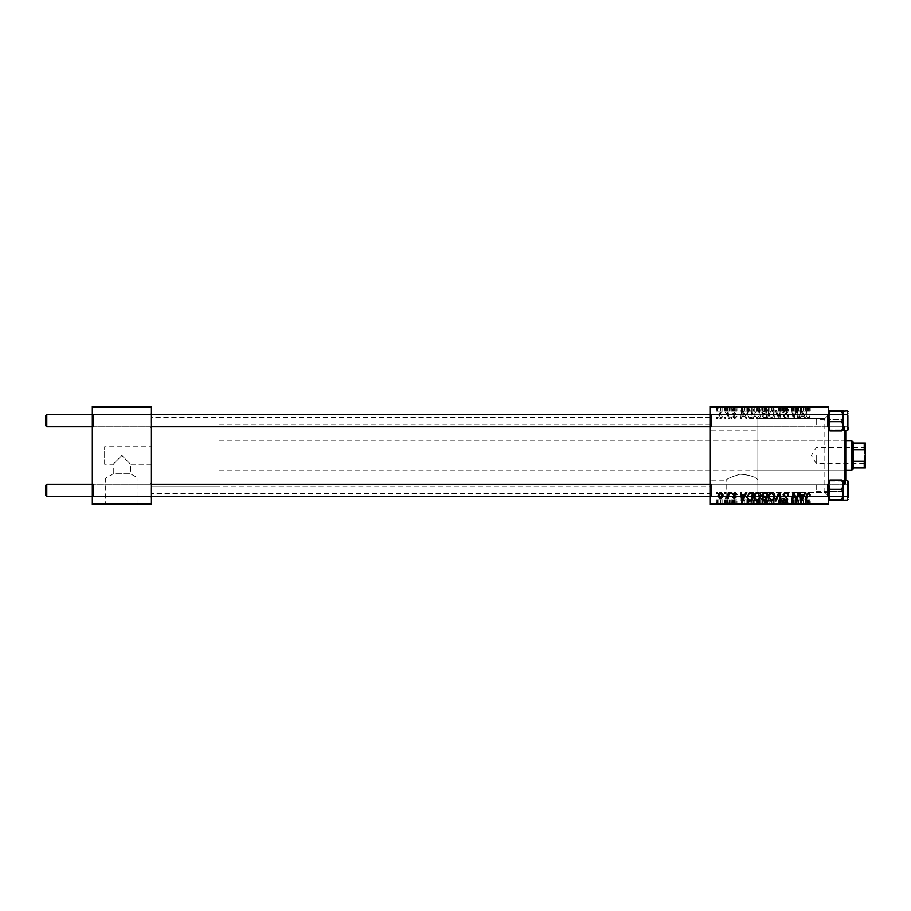<?xml version="1.0" encoding="UTF-8"?>
<svg xmlns="http://www.w3.org/2000/svg" width="911" height="911" viewBox="0 0 911 911"><rect width="100%" height="100%" fill="white"/><g stroke="black" fill="none" stroke-linecap="round" stroke-linejoin="round"><path stroke-width="0.68" stroke-dasharray="4.55 3.42" d="M151.42 446.88L151.42 464.12L151.42 446.88L104.64 446.88L104.64 464.12L113.26 464.12L121.88 455.5L113.26 464.12L113.26 473.766L130.489 473.766L138.073 478.07L105.676 478.07L105.676 504.25L138.073 504.25L105.676 504.25M151.42 464.12L130.489 464.12L121.88 455.5L130.489 464.12L130.489 473.766L113.26 473.766L105.676 478.07L138.073 478.07L138.073 504.25M146.5 504.25L97.261 504.25L146.5 504.74M726.135 504.25L758.544 504.25L726.135 504.25L726.135 480.12C726.864 478.822 731.465 476.852 739.948 474.198C748.888 474.79 754.855 476.612 757.85 479.676C754.877 476.624 748.91 474.802 739.971 474.187C731.465 476.852 726.853 478.833 726.135 480.12L710.329 480.12L710.329 430.88L757.85 430.88L757.85 492.134L757.85 418.57L824.819 418.57L828.52 414.869L828.52 496.131L828.52 414.869M758.544 504.25L758.544 492.43L757.85 492.134L824.819 492.43L828.52 496.131M766.96 504.25L717.72 504.25L766.96 504.74M150.19 484.185L151.42 482.955L151.42 497.725L151.42 482.955L151.42 497.725L151.42 482.955L150.19 484.185L93.56 484.185L92.33 482.955L92.33 497.725L92.33 482.955L92.33 497.725L92.33 482.955L93.56 484.185L93.56 496.495L92.33 497.725L93.56 496.495L93.56 484.185L93.56 496.495L93.56 484.185L150.19 484.185L150.19 496.495L151.42 497.725L150.19 496.495L150.19 484.185M150.19 414.505L151.42 413.275L151.42 428.045L151.42 413.275L151.42 428.045L151.42 413.275L150.19 414.505L93.56 414.505L92.33 413.275L92.33 428.045L92.33 413.275L92.33 428.045L92.33 413.275L93.56 414.505L93.56 426.815L92.33 428.045L93.56 426.815L93.56 414.505L93.56 426.815L93.56 414.505L150.19 414.505L150.19 426.815L151.42 428.045L150.19 426.815L150.19 414.505M711.559 426.815L710.329 428.045L710.329 413.275L710.329 428.045L710.329 413.275L710.329 428.045L711.559 426.815L827.29 426.815L828.52 428.045L828.52 413.275L828.52 428.045L828.52 413.275L828.52 428.045L828.52 413.275L828.52 428.045L828.52 413.275L828.52 428.045L827.29 426.815L827.29 414.505L828.52 413.275L827.29 414.505L827.29 426.815L827.29 414.505L827.29 426.815L711.559 426.815L711.559 414.505L710.329 413.275L711.559 414.505L711.559 426.815M711.559 496.495L710.329 497.725L710.329 482.955L710.329 497.725L710.329 482.955L710.329 497.725L711.559 496.495L827.29 496.495L828.52 497.725L828.52 482.955L828.52 497.725L828.52 482.955L828.52 497.725L828.52 482.955L828.52 497.725L828.52 482.955L828.52 497.725L827.29 496.495L827.29 484.185L828.52 482.955L827.29 484.185L827.29 496.495L827.29 484.185L827.29 496.495L711.559 496.495L711.559 484.185L710.329 482.955L711.559 484.185L711.559 496.495M711.559 414.505L827.29 414.505L711.559 414.505M711.559 484.185L827.29 484.185L711.559 484.185M824.819 492.43L824.819 418.57L824.819 492.43M710.329 493.66L710.329 417.34L710.329 493.66L151.42 493.66L151.42 417.34L151.42 493.66M710.329 417.34L151.42 417.34M150.19 426.815L93.56 426.815L150.19 426.815M150.19 496.495L93.56 496.495L150.19 496.495M710.329 486.28L710.329 424.72L710.329 486.28L151.42 486.28L151.42 424.72L151.42 486.28L151.42 424.72L151.42 486.28L217.9 486.28L217.9 424.72L217.9 486.28M710.329 424.72L217.9 424.72M828.52 418.57L828.52 492.43L828.52 418.57L757.85 418.57L757.85 492.134L757.85 430.88M710.329 430.88L710.329 480.12M730.929 418.57L731.818 418.57L731.635 417.34L730.713 417.34L730.929 418.57L731.818 418.57L731.635 417.34L730.713 417.34L730.929 418.57M724.883 418.57L725.782 418.57L725.589 417.34L724.678 417.34L724.883 418.57L725.782 418.57L725.589 417.34L724.678 417.34L724.883 418.57M757.622 418.684C759.615 418.32 760.594 417.079 760.583 414.949L759.398 411.134L756.847 409.836C754.798 410.212 753.807 411.487 753.864 413.674C753.852 416.407 755.105 418.081 757.622 418.684C759.615 418.32 760.594 417.079 760.583 414.949L759.398 411.134L756.847 409.836C754.798 410.212 753.807 411.487 753.864 413.674C753.852 416.407 755.105 418.081 757.622 418.684M745.858 418.57L746.826 418.57L742.818 409.95L741.725 409.95L740.541 418.57L741.452 418.57L741.736 416.213L744.799 416.213L745.858 418.57L746.826 418.57L742.818 409.95L741.725 409.95L740.541 418.57L741.452 418.57L741.736 416.213L744.799 416.213L745.858 418.57M764.295 418.57L767.745 418.57L766.288 409.95L762.894 410.098L761.698 412.045L762.894 414.152L761.812 415.883L764.295 418.57L767.745 418.57L766.288 409.95L762.894 410.098L761.698 412.045L762.894 414.152L761.812 415.883L764.295 418.57M778.791 418.57L779.93 418.57L781.251 409.95L780.351 409.95L779.224 417.34L775.99 409.95L775.022 409.95L778.791 418.57L779.93 418.57L781.251 409.95L780.351 409.95L779.224 417.34L775.99 409.95L775.022 409.95L778.791 418.57M810.278 416.782L809.298 415.883L808.456 417.671L807.283 416.054L806.246 409.95L805.335 409.95L806.406 416.27L808.512 418.684L810.278 416.782L809.298 415.883L808.456 417.671L807.283 416.054L806.246 409.95L805.335 409.95L806.406 416.27L808.512 418.684L810.278 416.782M797.729 418.57L798.64 418.57L797.159 409.95L796.214 409.95L793.754 417.261L792.559 409.95L791.648 409.95L793.105 418.57L794.05 418.57L796.533 411.271L797.729 418.57L798.64 418.57L797.159 409.95L796.214 409.95L793.754 417.261L792.559 409.95L791.648 409.95L793.105 418.57L794.05 418.57L796.533 411.271L797.729 418.57M710.329 503.51L710.329 504.74L828.52 504.74L828.52 503.51L710.329 503.51L710.329 407.49L828.52 407.49L828.52 406.26L710.329 406.26L710.329 407.49M828.52 503.51L828.52 407.49M804.834 418.57L805.802 418.57L801.805 409.95L800.701 409.95L799.528 418.57L800.427 418.57L800.712 416.213L803.775 416.213L804.834 418.57L805.802 418.57L801.805 409.95L800.701 409.95L799.528 418.57L800.427 418.57L800.712 416.213L803.775 416.213L804.834 418.57M785.783 418.684C787.594 418.582 788.482 417.614 788.448 415.758L787.559 415.655L787.332 416.931L785.726 417.671L783.972 416.225L787.559 412.125L785.145 409.836L782.629 412.33L783.528 412.615L785.18 410.85L786.66 412.068L783.084 416.145L785.783 418.684C787.594 418.582 788.482 417.614 788.448 415.758L787.559 415.655L787.332 416.931L785.726 417.671L783.972 416.225L787.559 412.125L785.145 409.836L782.629 412.33L783.528 412.615L785.18 410.85L786.66 412.068L783.084 416.145L785.783 418.684M771.947 418.684C773.94 418.32 774.919 417.079 774.908 414.949L773.724 411.134L771.173 409.836C769.123 410.212 768.132 411.487 768.189 413.674C768.178 416.407 769.431 418.081 771.947 418.684C773.94 418.32 774.919 417.079 774.908 414.949L773.724 411.134L771.173 409.836C769.123 410.212 768.132 411.487 768.189 413.674C768.178 416.407 769.431 418.081 771.947 418.684M736.965 416.555L736.077 416.327L734.79 417.898L733.617 416.931L736.19 413.97L734.312 412.193L732.273 414.095L734.346 412.968L735.291 413.833L732.717 416.862L734.835 418.684L736.965 416.441L736.077 416.327L734.79 417.898L733.617 416.931L736.19 413.97L734.312 412.193L732.273 414.095L734.346 412.968L735.291 413.833L732.717 416.862L734.835 418.684L736.965 416.555M750.869 418.57L753.42 418.57L751.962 409.95L748.717 410.064L746.815 413.48L749.491 418.365L753.42 418.57L751.962 409.95L748.717 410.064L746.815 413.48L749.491 418.365L750.869 418.57M720.852 418.684L722.981 416.179C723.061 413.993 722.116 412.66 720.145 412.193L718.062 414.812C718.005 416.908 718.927 418.195 720.852 418.684L722.981 416.179C723.061 413.993 722.116 412.66 720.145 412.193L718.062 414.812C718.005 416.908 718.927 418.195 720.852 418.684M728.333 418.57L729.244 418.57L728.185 412.296L727.274 412.296L727.502 413.594L725.441 412.421L727.878 416.065L728.333 418.57L729.244 418.57L728.185 412.296L727.274 412.296L727.502 413.594L725.441 412.421L727.878 416.065L728.333 418.57M716.604 418.57L717.492 418.57L717.31 417.34L716.388 417.34L716.604 418.57L717.492 418.57L717.31 417.34L716.388 417.34L716.604 418.57M753.864 406.26L760.583 406.26L753.864 406.26L753.864 411.18L757.622 411.18L757.622 406.26M744.799 406.26L740.541 406.26L744.799 406.26L744.799 411.18L745.858 411.18L745.858 406.26M808.512 406.26L805.335 406.26L808.512 406.26L808.512 411.18L810.278 411.18L810.278 406.26M783.084 406.26L788.448 406.26L782.629 406.26L786.66 406.26L783.084 406.26L783.084 411.18L785.783 411.18L785.783 406.26M775.022 406.26L781.251 406.26L775.022 406.26L775.022 411.18L778.791 411.18L778.791 406.26M768.189 406.26L774.908 406.26L768.189 406.26L768.189 411.18L771.947 411.18L771.947 406.26M716.388 406.26L717.492 406.26L716.388 406.26L716.388 411.18L716.604 406.26M761.812 406.26L767.745 406.26L761.698 406.26L762.894 406.26L761.812 406.26L761.812 411.18L764.295 411.18L764.295 406.26L766.675 406.26L762.712 406.26L764.283 406.26L764.283 411.18L767.745 411.18L767.745 406.26M803.775 406.26L799.528 406.26L803.775 406.26L803.775 411.18L804.834 411.18L804.834 406.26M796.806 406.26L791.648 406.26L796.806 406.26L796.806 411.18L797.729 411.18L797.729 406.26M734.835 406.26L732.273 406.26L735.291 406.26L732.717 406.26L734.835 406.26L734.835 411.18L736.965 411.18L736.965 406.26L736.965 411.18L736.077 411.18L736.077 406.26M749.491 406.26L753.42 406.26L746.815 406.26L749.491 406.26L749.491 411.18L750.869 411.18L750.869 406.26M718.062 406.26L722.981 406.26L718.062 406.26L718.062 411.18L720.852 411.18L720.852 406.26L718.95 406.26L722.081 406.26L720.84 406.26L720.84 411.18L722.981 411.18L722.981 406.26M724.678 406.26L725.782 406.26L724.678 406.26L724.678 411.18L724.883 406.26M727.878 406.26L725.441 406.26L727.878 406.26L727.878 411.18L728.333 406.26M730.713 406.26L731.818 406.26L730.713 406.26L730.713 411.18L730.929 406.26M730.929 504.74L731.818 504.74L730.713 504.74L730.929 499.82L731.818 499.82L731.818 504.74M724.883 504.74L725.782 504.74L724.678 504.74L724.883 499.82L725.782 499.82L725.782 504.74L729.244 504.74L725.441 504.74L725.794 499.82L725.589 504.74M757.622 504.74L753.864 504.74L757.622 504.74L757.622 499.82L760.583 499.82L760.583 504.74M745.858 504.74L740.541 504.74L745.858 504.74L745.858 499.82L746.826 499.82L746.826 504.74M767.745 499.82L761.812 499.82L764.295 499.82L764.283 504.74L767.745 504.74L761.698 504.74L766.675 504.74L762.712 504.74L764.283 504.74L764.295 499.82L767.745 499.82L767.745 504.74M778.791 504.74L775.022 504.74L778.791 504.74L778.791 499.82L779.93 499.82L779.93 504.74M810.278 504.74L805.335 504.74L810.278 504.74L810.278 499.82L810.198 504.74M797.729 504.74L791.648 504.74L797.729 504.74L797.729 499.82L798.64 499.82L798.64 504.74M804.834 504.74L799.528 504.74L804.834 504.74L804.834 499.82L805.802 499.82L805.802 504.74M785.783 504.74L782.629 504.74L786.66 504.74L783.084 504.74L785.783 504.74L785.783 499.82L788.448 499.82L788.448 504.74M771.947 504.74L768.189 504.74L771.947 504.74L771.947 499.82L774.908 499.82L774.908 504.74M736.965 504.74L732.273 504.74L736.965 504.74L736.965 499.82L736.965 504.74M750.869 504.74L746.815 504.74L750.869 504.74L750.869 499.82L753.42 499.82L753.42 504.74M722.981 499.82L718.062 499.82L720.852 499.82L720.84 504.74L722.981 504.74L718.062 504.74L722.081 504.74L720.84 504.74L720.852 499.82L722.981 499.82L722.981 504.74M716.604 504.74L717.492 504.74L716.388 504.74L716.604 499.82L717.492 499.82L717.492 504.74M104.64 464.12L104.64 446.88M92.33 503.51L92.33 504.74L151.42 504.74L151.42 503.51L92.33 503.51L92.33 407.49L151.42 407.49L151.42 406.26L92.33 406.26L92.33 407.49M151.42 503.51L151.42 407.49M798.64 499.82L797.159 499.82L797.159 504.74M797.159 499.82L796.214 499.82L796.214 504.74M796.214 499.82L793.754 499.82L793.754 504.74M793.754 499.82L793.435 504.74M793.435 499.82L792.559 499.82L792.559 504.74M792.559 499.82L791.648 499.82L791.648 504.74M791.648 499.82L793.105 499.82L793.105 504.74M793.105 499.82L794.05 499.82L794.05 504.74M794.05 499.82L795.838 499.82L795.838 504.74M795.838 499.82L796.533 499.82L796.533 504.74M796.533 499.82L797.729 499.82M805.802 499.82L801.805 499.82L801.805 504.74M801.805 499.82L800.701 499.82L800.701 504.74L800.712 499.82L799.528 499.82L799.528 504.74M799.528 499.82L800.427 499.82L800.427 504.74M800.427 499.82L803.775 499.82L803.775 504.74M803.775 499.82L804.834 499.82M802.09 499.82L800.837 499.82L802.09 499.82L802.09 504.74L803.286 504.74L800.837 504.74L802.09 504.74M803.286 499.82L803.286 504.74M801.373 499.82L801.373 504.74M800.837 499.82L800.837 504.74M810.198 499.82L809.298 499.82L809.298 504.74M809.298 499.82L809.378 504.74M809.378 499.82L808.456 499.82L808.456 504.74M808.456 499.82L806.246 499.82L806.246 504.74M806.246 499.82L805.335 499.82L805.335 504.74M805.335 499.82L806.406 499.82L806.406 504.74M806.406 499.82L808.512 499.82L808.512 504.74M808.512 499.82L810.278 499.82M788.448 499.82L787.559 499.82L787.559 504.74L787.332 499.82L787.332 504.74M787.332 499.82L785.726 499.82L785.726 504.74M785.726 499.82L783.972 499.82L783.972 504.74M783.972 499.82L784.212 504.74M784.212 499.82L786.546 499.82L786.546 504.74M786.546 499.82L787.559 499.82L787.559 504.74M787.559 499.82L785.145 499.82L785.145 504.74L785.18 499.82L782.629 499.82L782.629 504.74L782.629 499.82L783.528 499.82L783.528 504.74L783.517 499.82L786.66 499.82L786.66 504.74M786.66 499.82L786.33 504.74M786.33 499.82L783.084 499.82L783.084 504.74M783.084 499.82L785.783 499.82M779.93 499.82L781.251 499.82L781.251 504.74M781.251 499.82L780.351 499.82L780.351 504.74M780.351 499.82L779.224 499.82L779.224 504.74M779.224 499.82L775.99 499.82L775.99 504.74M775.99 499.82L775.022 499.82L775.022 504.74M775.022 499.82L778.791 499.82M774.908 499.82L773.724 499.82L773.724 504.74M773.724 499.82L771.173 499.82L771.173 504.74M771.173 499.82L768.189 499.82L768.189 504.74M768.189 499.82L771.947 499.82M771.196 499.82L774.02 499.82L769.089 499.82L771.196 499.82L771.196 504.74L774.02 504.74L771.196 504.74M773.029 499.82L773.029 504.74M774.02 499.82L774.02 504.74M769.089 499.82L769.089 504.74M771.89 499.82L771.89 504.74M766.288 499.82L766.288 504.74M761.698 499.82L762.894 499.82L762.894 504.74L762.894 499.82L761.698 499.82L761.698 504.74M761.812 499.82L761.812 504.74M764.283 499.82L766.675 499.82L764.283 499.82M764.022 499.82L766.003 499.82L762.598 499.82L764.022 499.82L764.022 504.74L766.003 504.74L764.022 504.74M765.559 499.82L765.559 504.74M766.003 499.82L766.003 504.74M762.598 499.82L762.598 504.74M763.099 499.82L763.099 504.74M766.174 499.82L766.174 504.74M766.675 499.82L766.675 504.74M762.712 499.82L762.712 504.74M764.113 499.82L764.113 504.74L764.09 499.82M736.077 499.82L732.273 499.82L736.965 499.82L736.077 499.82L736.077 504.74M734.79 499.82L734.79 504.74M733.617 499.82L733.617 504.74M733.799 499.82L733.799 504.74M736.19 499.82L736.19 504.74M735.291 499.82L733.173 499.82L734.346 499.82L734.312 504.74L734.346 499.82L735.291 499.82L735.291 504.74M732.273 499.82L732.273 504.74M733.161 499.82L733.161 504.74L733.173 499.82M735.2 499.82L735.2 504.74M732.717 499.82L732.717 504.74M734.835 499.82L734.835 504.74M746.826 499.82L742.818 499.82L742.818 504.74M742.818 499.82L741.725 499.82L741.725 504.74L741.736 499.82L740.541 499.82L740.541 504.74M740.541 499.82L741.452 499.82L741.452 504.74M741.452 499.82L744.799 499.82L744.799 504.74M744.799 499.82L745.858 499.82M743.114 499.82L741.861 499.82L743.114 499.82L743.114 504.74L744.298 504.74L741.861 504.74L743.114 504.74M744.298 499.82L744.298 504.74M742.397 499.82L742.397 504.74M741.861 499.82L741.861 504.74M753.42 499.82L751.962 499.82L751.962 504.74M751.962 499.82L748.717 499.82L748.717 504.74M748.717 499.82L746.815 499.82L746.815 504.74M746.815 499.82L749.491 499.82L749.491 504.74M749.491 499.82L750.869 499.82M749.924 499.82L752.349 499.82L747.715 499.82L749.924 499.82L749.924 504.74L752.349 504.74L749.924 504.74M751.233 499.82L751.233 504.74M752.349 499.82L752.349 504.74M748.796 499.82L748.796 504.74M747.715 499.82L747.715 504.74M751.199 499.82L751.199 504.74M760.583 499.82L759.398 499.82L759.398 504.74M759.398 499.82L756.847 499.82L756.847 504.74L759.694 504.74L754.763 504.74L756.87 504.74L756.87 499.82L753.864 499.82L753.864 504.74M753.864 499.82L757.622 499.82M756.87 499.82L759.694 499.82L756.87 499.82M758.704 499.82L758.704 504.74M759.694 499.82L759.694 504.74M754.763 499.82L754.763 504.74M757.565 499.82L757.565 504.74M720.145 499.82L720.145 504.74M718.062 499.82L718.062 504.74M718.95 499.82L722.081 499.82L718.95 499.82L718.95 504.74M720.18 499.82L720.18 504.74M722.081 499.82L722.081 504.74M725.589 499.82L724.678 499.82L724.678 504.74M728.333 499.82L725.441 499.82L728.333 499.82L728.333 504.74M729.244 499.82L729.244 504.74M728.185 499.82L728.185 504.74M727.274 499.82L727.274 504.74M727.502 499.82L727.502 504.74M726.056 499.82L726.056 504.74M725.441 499.82L725.441 504.74M726.249 499.82L726.249 504.74M731.818 499.82L731.635 504.74M731.635 499.82L730.713 499.82L730.713 504.74M717.492 499.82L717.31 504.74M717.31 499.82L716.388 499.82L716.388 504.74M716.604 492.43L717.492 492.43L717.31 493.66L716.388 493.66L716.604 492.43M764.295 492.43L767.745 492.43L766.288 501.05L762.894 500.902L761.698 498.955L762.894 496.848L761.812 495.117L764.295 492.43M764.283 496.347L766.174 496.347L766.675 493.443L764.113 493.489L762.712 495.14L764.283 496.347M764.022 500.048L765.559 500.048L766.003 497.36L763.099 497.713L762.598 498.921L764.022 500.048M771.947 492.316C773.94 492.68 774.919 493.921 774.908 496.051L773.724 499.866L771.173 501.164C769.123 500.788 768.132 499.513 768.189 497.326C768.178 494.593 769.431 492.919 771.947 492.316M771.196 500.15L773.029 499.194L774.02 496.005L771.89 493.329C769.966 493.91 769.032 495.265 769.089 497.417L771.196 500.15M778.791 492.43L779.93 492.43L781.251 501.05L780.351 501.05L779.224 493.66L775.99 501.05L775.022 501.05L778.791 492.43M785.783 492.316C787.594 492.418 788.482 493.386 788.448 495.242L787.559 495.345L787.332 494.069L785.726 493.329L783.972 494.775L787.559 498.875L785.145 501.164L782.629 498.67L783.528 498.385L785.18 500.15L786.66 498.932L783.084 494.855L785.783 492.316M810.278 494.217L809.298 495.117L808.456 493.329L807.283 494.946L806.246 501.05L805.335 501.05L806.406 494.73L808.512 492.316L810.278 494.217M804.834 492.43L805.802 492.43L801.805 501.05L800.701 501.05L799.528 492.43L800.427 492.43L800.712 494.787L803.775 494.787L804.834 492.43M802.09 498.351L803.286 495.789L800.837 495.789L801.373 500.105L802.09 498.351M797.729 492.43L798.64 492.43L797.159 501.05L796.214 501.05L793.754 493.739L792.559 501.05L791.648 501.05L793.105 492.43L794.05 492.43L796.533 499.729L797.729 492.43M736.965 494.445L736.077 494.673L734.79 493.102L733.617 494.069L736.19 497.03L734.312 498.807L732.273 496.905L734.346 498.032L735.291 497.167L732.717 494.138L734.835 492.316L736.965 494.445M745.858 492.43L746.826 492.43L742.818 501.05L741.725 501.05L740.541 492.43L741.452 492.43L741.736 494.787L744.799 494.787L745.858 492.43M743.114 498.351L744.298 495.789L741.861 495.789L742.397 500.105L743.114 498.351M750.869 492.43L753.42 492.43L751.962 501.05L748.717 500.936L746.815 497.52L749.491 492.635L750.869 492.43M749.924 500.048L751.233 500.048L752.349 493.443L751.199 493.443C748.819 493.66 747.658 495.037 747.715 497.577L748.796 499.9L749.924 500.048M757.622 492.316C759.615 492.68 760.594 493.921 760.583 496.051L759.398 499.866L756.847 501.164C754.798 500.788 753.807 499.513 753.864 497.326C753.852 494.593 755.105 492.919 757.622 492.316M756.87 500.15L758.704 499.194L759.694 496.005L757.565 493.329C755.64 493.91 754.707 495.265 754.763 497.417L756.87 500.15M720.852 492.316L722.981 494.821C723.061 497.007 722.116 498.34 720.145 498.807L718.062 496.188C718.005 494.092 718.927 492.805 720.852 492.316M718.95 496.199L720.18 498.032L722.081 494.912L720.84 493.102L718.95 496.199M724.883 492.43L725.782 492.43L725.589 493.66L724.678 493.66L724.883 492.43M728.333 492.43L729.244 492.43L728.185 498.704L727.274 498.704L727.502 497.406L725.441 498.579L727.878 494.935L728.333 492.43M730.929 492.43L731.818 492.43L731.635 493.66L730.713 493.66L730.929 492.43M716.604 411.18L717.492 411.18L717.492 406.26M717.492 411.18L717.31 406.26M717.31 411.18L716.388 411.18M767.745 411.18L766.288 411.18L766.288 406.26M766.288 411.18L762.894 411.18L762.894 406.26L762.894 411.18L761.698 411.18L761.698 406.26M764.283 411.18L766.675 411.18L764.283 411.18M764.022 411.18L766.003 411.18L762.598 411.18L764.022 411.18L764.022 406.26L766.003 406.26L764.022 406.26M765.559 411.18L765.559 406.26M766.003 411.18L766.003 406.26M762.598 411.18L762.598 406.26M763.099 411.18L763.099 406.26M766.174 411.18L766.174 406.26M766.675 411.18L766.675 406.26M762.712 411.18L762.712 406.26M764.113 411.18L764.113 406.26L764.09 411.18M771.947 411.18L774.908 411.18L774.908 406.26M774.908 411.18L773.724 411.18L773.724 406.26M773.724 411.18L771.173 411.18L771.173 406.26M771.173 411.18L768.189 411.18M771.196 411.18L774.02 411.18L769.089 411.18L771.196 411.18L771.196 406.26L774.02 406.26L771.196 406.26M773.029 411.18L773.029 406.26M774.02 411.18L774.02 406.26M769.089 411.18L769.089 406.26M771.89 411.18L771.89 406.26M778.791 411.18L779.93 411.18L779.93 406.26M779.93 411.18L781.251 411.18L781.251 406.26M781.251 411.18L780.351 411.18L780.351 406.26M780.351 411.18L779.224 411.18L779.224 406.26M779.224 411.18L775.99 411.18L775.99 406.26M775.99 411.18L775.022 411.18M785.783 411.18L788.448 411.18L788.448 406.26M788.448 411.18L787.559 411.18L787.559 406.26L787.332 411.18L787.332 406.26M787.332 411.18L785.726 411.18L785.726 406.26M785.726 411.18L783.972 411.18L783.972 406.26M783.972 411.18L784.212 406.26M784.212 411.18L786.546 411.18L786.546 406.26M786.546 411.18L787.559 411.18L787.559 406.26M787.559 411.18L785.145 411.18L785.145 406.26L785.18 411.18L782.629 411.18L782.629 406.26L782.629 411.18L783.528 411.18L783.528 406.26L783.517 411.18L786.66 411.18L786.66 406.26M786.66 411.18L786.33 406.26M786.33 411.18L783.084 411.18M810.278 411.18L810.198 406.26M810.198 411.18L809.298 411.18L809.298 406.26M809.298 411.18L809.378 406.26M809.378 411.18L808.456 411.18L808.456 406.26M808.456 411.18L806.246 411.18L806.246 406.26M806.246 411.18L805.335 411.18L805.335 406.26M805.335 411.18L806.406 411.18L806.406 406.26M806.406 411.18L808.512 411.18M804.834 411.18L805.802 411.18L805.802 406.26M805.802 411.18L801.805 411.18L801.805 406.26M801.805 411.18L800.701 411.18L800.701 406.26L800.712 411.18L799.528 411.18L799.528 406.26M799.528 411.18L800.427 411.18L800.427 406.26M800.427 411.18L803.775 411.18M802.09 411.18L800.837 411.18L802.09 411.18L802.09 406.26L803.286 406.26L800.837 406.26L802.09 406.26M803.286 411.18L803.286 406.26M801.373 411.18L801.373 406.26M800.837 411.18L800.837 406.26M797.729 411.18L798.64 411.18L798.64 406.26M798.64 411.18L797.159 411.18L797.159 406.26M797.159 411.18L796.214 411.18L796.214 406.26M796.214 411.18L793.754 411.18L793.754 406.26M793.754 411.18L793.435 406.26M793.435 411.18L792.559 411.18L792.559 406.26M792.559 411.18L791.648 411.18L791.648 406.26M791.648 411.18L793.105 411.18L793.105 406.26M793.105 411.18L794.05 411.18L794.05 406.26M794.05 411.18L795.838 411.18L795.838 406.26M795.838 411.18L796.533 411.18L796.533 406.26M736.077 411.18L734.79 411.18L734.79 406.26M734.79 411.18L733.617 411.18L733.617 406.26M733.617 411.18L733.799 406.26M733.799 411.18L736.19 411.18L736.19 406.26M736.19 411.18L734.312 411.18L734.312 406.26L734.346 411.18L732.273 411.18L732.273 406.26M732.273 411.18L733.161 411.18L733.161 406.26L733.173 411.18L735.291 411.18L735.291 406.26M735.291 411.18L735.2 406.26M735.2 411.18L732.717 411.18L732.717 406.26M732.717 411.18L734.835 411.18M745.858 411.18L746.826 411.18L746.826 406.26M746.826 411.18L742.818 411.18L742.818 406.26M742.818 411.18L741.725 411.18L741.725 406.26L741.736 411.18L740.541 411.18L740.541 406.26M740.541 411.18L741.452 411.18L741.452 406.26M741.452 411.18L744.799 411.18M743.114 411.18L741.861 411.18L743.114 411.18L743.114 406.26L744.298 406.26L741.861 406.26L743.114 406.26M744.298 411.18L744.298 406.26M742.397 411.18L742.397 406.26M741.861 411.18L741.861 406.26M750.869 411.18L753.42 411.18L753.42 406.26M753.42 411.18L751.962 411.18L751.962 406.26M751.962 411.18L748.717 411.18L748.717 406.26M748.717 411.18L746.815 411.18L746.815 406.26M746.815 411.18L749.491 411.18M749.924 411.18L752.349 411.18L747.715 411.18L749.924 411.18L749.924 406.26L752.349 406.26L749.924 406.26M751.233 411.18L751.233 406.26M752.349 411.18L752.349 406.26M748.796 411.18L748.796 406.26M747.715 411.18L747.715 406.26M751.199 411.18L751.199 406.26M757.622 411.18L760.583 411.18L760.583 406.26M760.583 411.18L759.398 411.18L759.398 406.26M759.398 411.18L756.847 411.18L756.847 406.26L759.694 406.26L754.763 406.26L756.87 406.26L756.87 411.18L753.864 411.18M756.87 411.18L759.694 411.18L756.87 411.18M758.704 411.18L758.704 406.26M759.694 411.18L759.694 406.26M754.763 411.18L754.763 406.26M757.565 411.18L757.565 406.26M722.981 411.18L720.145 411.18L720.145 406.26M720.145 411.18L718.062 411.18M718.95 411.18L722.081 411.18L718.95 411.18L718.95 406.26M720.18 411.18L720.18 406.26M722.081 411.18L722.081 406.26M724.883 411.18L725.782 411.18L725.782 406.26L725.794 411.18L725.589 406.26M725.589 411.18L724.678 411.18M728.333 411.18L729.244 411.18L729.244 406.26M729.244 411.18L728.185 411.18L728.185 406.26M728.185 411.18L727.274 411.18L727.274 406.26M727.274 411.18L727.502 406.26M727.502 411.18L726.056 411.18L726.056 406.26M726.056 411.18L725.441 411.18L725.441 406.26M725.441 411.18L726.249 411.18L726.249 406.26M726.249 411.18L727.878 411.18M730.929 411.18L731.818 411.18L731.818 406.26M731.818 411.18L731.635 406.26M731.635 411.18L730.713 411.18M802.09 412.649L803.286 415.211L800.837 415.211L801.373 410.895L803.286 415.211L800.837 415.211L801.373 410.895L802.09 412.649M771.196 410.85L773.029 411.806L774.02 414.995L771.89 417.671C769.966 417.09 769.032 415.735 769.089 413.583L771.196 410.85L773.029 411.806L774.02 414.995L771.89 417.671C769.966 417.09 769.032 415.735 769.089 413.583L771.196 410.85M764.283 414.653L766.174 414.653L766.675 417.557L764.113 417.511L762.712 415.86L764.283 414.653L766.174 414.653L766.675 417.557L764.113 417.511L762.712 415.86L764.283 414.653M764.022 410.952L765.559 410.952L766.003 413.64L763.099 413.287L762.598 412.079L765.559 410.952L766.003 413.64L763.099 413.287L762.598 412.079L764.022 410.952M743.114 412.649L744.298 415.211L741.861 415.211L742.397 410.895L744.298 415.211L741.861 415.211L742.397 410.895L743.114 412.649M749.924 410.952L751.233 410.952L752.349 417.557L751.199 417.557C748.819 417.34 747.658 415.963 747.715 413.423L748.796 411.1L751.233 410.952L752.349 417.557L751.199 417.557C748.819 417.34 747.658 415.963 747.715 413.423L748.796 411.1L749.924 410.952M756.87 410.85L758.704 411.806L759.694 414.995L757.565 417.671C755.64 417.09 754.707 415.735 754.763 413.583L756.87 410.85L758.704 411.806L759.694 414.995L757.565 417.671C755.64 417.09 754.707 415.735 754.763 413.583L756.87 410.85M718.95 414.801L720.18 412.968L722.081 416.088L720.84 417.898L718.95 414.801L720.18 412.968L722.081 416.088L720.84 417.898L718.95 414.801M45.55 485.415L45.55 495.265L45.55 485.415L45.55 495.265L46.78 496.495L46.78 484.185L846.979 484.185L848.209 485.415L846.979 484.185L846.979 496.495L848.209 495.265L848.209 485.415L848.209 495.265L848.209 485.415L848.209 495.265L846.979 496.495L846.979 484.185L710.329 484.185M151.42 484.185L92.33 484.185M46.78 496.495L46.78 484.185L46.78 496.495L846.979 496.495L846.979 484.185L846.979 496.495L710.329 496.495M151.42 496.495L92.33 496.495M710.329 426.815L846.979 426.815L848.209 425.585L848.209 415.735L848.209 425.585L848.209 415.735L848.209 425.585L846.979 426.815L846.979 414.505L846.979 426.815L46.78 426.815L46.78 414.505L46.78 426.815L46.78 414.505L846.979 414.505L846.979 426.815L846.979 414.505L846.979 426.815L846.979 414.505L846.979 426.815L846.979 414.505L848.209 413.275L848.209 427.384M710.329 414.505L846.979 414.505L848.209 415.735L846.979 414.505L848.209 413.275L848.209 428.045L846.979 426.815L848.209 428.045M92.33 426.815L151.42 426.815M92.33 414.505L151.42 414.505M45.55 415.735L45.55 425.585M828.52 480.53L830.046 479.983L828.52 484.606L828.52 500.196L828.52 480.484L828.52 484.606L830.046 489.241L828.52 494.411L830.046 499.592L828.52 500.139L830.046 500.697L828.52 496.074L830.046 491.439L828.52 486.269L830.046 481.088L828.566 480.439L828.52 500.196L828.52 480.484L841.764 481.088L843.244 480.439L843.29 486.269L841.764 481.088L843.29 486.269L843.29 496.074L841.764 491.439L843.29 486.269L841.764 491.439L843.29 496.074L843.29 500.185L843.29 480.496L843.29 484.606L841.764 479.983L843.29 480.53L841.764 481.088L830.046 481.088L828.52 486.269L830.046 491.439L841.764 491.439L830.046 491.439L828.52 496.074L830.046 500.697L841.764 500.697L843.29 496.074L841.764 500.697L843.29 500.196L843.29 480.53M829.75 484.732L829.75 496.495L829.75 484.732M848.209 497.725L846.979 496.495L829.75 496.495L828.52 497.725L829.75 496.495L846.979 496.495L846.979 484.185L846.979 496.495L846.979 484.185L846.979 496.495L848.209 497.725L848.209 483.616M828.52 429.628L828.52 410.804L828.52 414.926L830.046 419.561L841.764 419.561L843.29 414.926L841.764 410.303L843.29 414.926L843.29 424.731L841.764 419.561L843.29 424.731L843.29 430.47L841.764 429.912L843.29 424.731L841.764 429.912L843.29 430.504L843.29 410.815L843.29 414.926L841.764 419.561L830.046 419.561L828.52 424.731L830.046 429.912L841.764 429.912L830.046 429.912L828.566 430.561L828.52 429.628M829.75 415.052L829.75 426.815L829.75 415.052M830.046 421.759L828.52 426.394L830.046 431.017L828.52 430.47L828.52 424.731L828.52 430.47L830.046 429.912L828.52 424.731L828.52 414.926L828.52 424.731L830.046 419.561L828.52 414.926L830.046 410.303L828.52 414.926L828.52 410.804L830.046 411.408L828.52 416.589L830.046 421.759L841.764 421.759L843.29 426.394L843.29 430.504L843.29 410.815L843.29 430.504L841.764 431.017L843.29 426.394L843.244 430.561M843.244 500.241L841.764 499.592L843.29 494.411L841.764 489.241L843.29 484.606L843.29 500.139M830.046 499.592L841.764 499.592M830.046 479.983L841.764 479.983M830.046 489.241L841.764 489.241M843.29 500.185L847.481 500.185L847.481 480.496L847.481 499.308L847.481 480.496L843.29 480.496L843.29 484.606M830.046 411.408L843.29 410.861L828.52 410.861L828.52 430.47M848.209 428.956L848.209 429.776M830.046 431.017L841.764 431.017M843.29 430.47L843.244 410.759M841.764 421.759L843.29 416.589L841.764 411.408M843.29 410.861L843.29 426.394M816.21 485.051L816.21 491.2L816.21 485.051L828.52 485.051L828.52 491.2L828.52 419.8L828.52 485.051L844.52 485.051L844.52 480.496M816.21 491.2L828.52 491.2M816.21 419.8L816.21 425.949L816.21 419.8L828.52 419.8M816.21 425.949L844.52 425.949L844.52 485.051L845.75 483.809L845.75 430.504M844.52 437.029L844.52 473.971L844.52 437.029L845.75 437.029L845.75 473.971L845.75 437.029M844.52 473.971L845.75 473.971M845.75 480.496L845.75 483.809M845.75 427.191L844.52 425.949L844.52 430.504M757.85 418.57L757.85 492.43L757.85 418.57M828.52 492.43L757.85 492.43M757.85 440.73L757.85 470.27L757.85 440.73L844.52 440.73L844.52 470.27L844.52 440.73M757.85 470.27L844.52 470.27M865.45 455.5L865.45 464.246L865.45 455.5L864.22 461.137L864.22 467.81L865.45 467.81L865.45 443.19L864.22 443.19L864.22 449.863L865.45 455.5M864.71 455.5L864.71 463.505L864.71 455.5M816.21 455.5L816.21 463.505L816.21 455.5M853.14 469.04L853.14 441.96M851.91 440.73L851.91 470.27M217.9 455.5L217.9 470.27L217.9 455.5M853.14 449.863L864.22 449.863M853.14 461.137L864.22 461.137M853.14 443.19L864.22 443.19M853.14 467.81L864.22 467.81M795.041 499.82L795.041 504.74M794.21 499.82L794.21 504.74M796.806 499.82L796.806 504.74M801.156 499.82L801.156 504.74M807.283 499.82L807.283 504.74M785.464 499.82L785.464 504.74M784.781 499.82L784.781 504.74M779.52 499.82L779.52 504.74M778.484 499.82L778.484 504.74M764.545 499.82L764.545 504.74M764.989 499.82L764.989 504.74M734.653 499.82L734.653 504.74M734.46 499.82L734.46 504.74M742.169 499.82L742.169 504.74M749.821 499.82L749.821 504.74M727.878 499.82L727.878 504.74M764.545 411.18L764.545 406.26M764.989 411.18L764.989 406.26M779.52 411.18L779.52 406.26M778.484 411.18L778.484 406.26M785.464 411.18L785.464 406.26M784.781 411.18L784.781 406.26M807.283 411.18L807.283 406.26M801.156 411.18L801.156 406.26M795.041 411.18L795.041 406.26M794.21 411.18L794.21 406.26M734.653 411.18L734.653 406.26M734.46 411.18L734.46 406.26M742.169 411.18L742.169 406.26M749.821 411.18L749.821 406.26M843.29 410.815L847.481 410.815L847.481 430.504L847.481 410.815L847.481 430.504L843.29 430.504M829.75 484.185L828.52 482.955L829.75 484.185L846.979 484.185L848.209 482.955L846.979 484.185L829.75 484.185M829.75 426.815L828.52 428.045L829.75 426.815L846.979 426.815L829.75 426.815M829.75 414.505L846.979 414.505L829.75 414.505L828.52 413.275L829.75 414.505M865.45 446.754L864.71 447.495L816.21 447.495L811.394 455.5L816.21 463.505L864.71 463.505L865.45 464.246M845.75 440.73L217.9 440.73M845.75 470.27L217.9 470.27"/><path stroke-width="1.37" d="M710.329 406.26L828.52 406.26L828.52 407.49L710.329 407.49L710.329 406.26M753.864 497.326C753.852 494.593 755.105 492.919 757.622 492.316C759.615 492.68 760.594 493.921 760.583 496.051L759.398 499.866L756.847 501.164C754.798 500.788 753.807 499.513 753.864 497.326M744.799 494.787L745.858 492.43L746.826 492.43L742.818 501.05L741.725 501.05L740.541 492.43L741.452 492.43L741.736 494.787L744.799 494.787M808.512 492.316L810.198 495.003L809.298 495.117L808.456 493.329L807.283 494.946L806.246 501.05L805.335 501.05L806.406 494.73L808.512 492.316M783.084 494.855L785.783 492.316C787.594 492.418 788.482 493.386 788.448 495.242L787.559 495.345L787.332 494.069L785.726 493.329L783.972 494.775L787.559 498.875L785.145 501.164L782.629 498.476L783.528 498.385L785.18 500.15L786.66 498.932L783.084 494.855M775.022 501.05L778.791 492.43L779.93 492.43L781.251 501.05L780.351 501.05L779.224 493.66L775.99 501.05L775.022 501.05M768.189 497.326C768.178 494.593 769.431 492.919 771.947 492.316C773.94 492.68 774.919 493.921 774.908 496.051L773.724 499.866L771.173 501.164C769.123 500.788 768.132 499.513 768.189 497.326M716.388 493.66L716.604 492.43L717.492 492.43L717.31 493.66L716.388 493.66M710.329 503.51L828.52 503.51L828.52 504.74L710.329 504.74L710.329 407.49M828.52 503.51L828.52 407.49M761.812 495.117L764.295 492.43L767.745 492.43L766.288 501.05L762.894 500.902L761.698 498.955L762.894 496.848L761.812 495.117M803.775 494.787L804.834 492.43L805.802 492.43L801.805 501.05L800.701 501.05L799.528 492.43L800.427 492.43L800.712 494.787L803.775 494.787M796.806 497.691L797.729 492.43L798.64 492.43L797.159 501.05L796.214 501.05L793.754 493.739L792.559 501.05L791.648 501.05L793.105 492.43L794.05 492.43L796.533 499.729L796.806 497.691M734.835 492.316L736.965 494.559L736.077 494.673L734.79 493.102L733.617 494.069L736.19 497.03L734.312 498.807L732.273 496.905L734.346 498.032L735.291 497.167L732.717 494.138L734.835 492.316M749.491 492.635L753.42 492.43L751.962 501.05L748.717 500.936L746.815 497.52L749.491 492.635M718.062 496.188C718.005 494.092 718.927 492.805 720.852 492.316L722.981 494.821C723.061 497.007 722.116 498.34 720.145 498.807L718.062 496.188M724.678 493.66L724.883 492.43L725.782 492.43L725.589 493.66L724.678 493.66M727.878 494.935L728.333 492.43L729.244 492.43L728.185 498.704L727.274 498.704L727.502 497.406L725.441 498.579L727.878 494.935M730.713 493.66L730.929 492.43L731.818 492.43L731.635 493.66L730.713 493.66M92.33 406.26L151.42 406.26L151.42 407.49L92.33 407.49L92.33 406.26M151.42 503.51L151.42 504.74L92.33 504.74L92.33 503.51L151.42 503.51L151.42 407.49M92.33 503.51L92.33 407.49M765.559 500.048L766.003 497.36L763.099 497.713L762.598 498.921L765.559 500.048M766.174 496.347L766.675 493.443L764.113 493.489L762.712 495.14L764.283 496.347L766.174 496.347M773.029 499.194L774.02 496.005L771.89 493.329C769.966 493.91 769.032 495.265 769.089 497.417L771.196 500.15L773.029 499.194M802.09 498.351L803.286 495.789L800.837 495.789L801.373 500.105L802.09 498.351M743.114 498.351L744.298 495.789L741.861 495.789L742.397 500.105L743.114 498.351M751.233 500.048L752.349 493.443L751.199 493.443C748.819 493.66 747.658 495.037 747.715 497.577L748.796 499.9L751.233 500.048M758.704 499.194L759.694 496.005L757.565 493.329C755.64 493.91 754.707 495.265 754.763 497.417L756.87 500.15L758.704 499.194M720.18 498.032L722.081 494.912L720.84 493.102L718.95 496.199L720.18 498.032M45.55 495.265L45.55 485.415L46.78 484.185L46.78 496.495L45.55 495.265M710.329 484.185L151.42 484.185M92.33 484.185L46.78 484.185L45.55 485.415M710.329 496.495L151.42 496.495M92.33 496.495L46.78 496.495M45.55 425.585L46.78 426.815L45.55 425.585L45.55 415.735L46.78 414.505L46.78 426.815L92.33 426.815M151.42 426.815L710.329 426.815M45.55 415.735L46.78 414.505L92.33 414.505M151.42 414.505L710.329 414.505M828.566 500.241L830.046 500.697L828.52 500.139L830.046 499.592L841.764 499.592L842.88 500.424M830.046 499.592L828.52 494.411L830.046 489.241L828.52 484.606L830.046 479.983L841.764 479.983L843.29 484.606L843.244 480.439M848.209 483.616L848.209 497.725M830.046 489.241L841.764 489.241L843.29 484.606L843.29 500.196L830.046 500.697M830.046 479.983L828.52 480.53M843.29 480.53L841.764 479.983M841.764 489.241L843.29 494.411L841.764 499.592M843.29 500.139L843.29 484.606M828.52 430.47L830.046 431.017L828.52 426.394L830.046 421.759L841.764 421.759L843.29 426.394L841.764 431.017L843.29 430.47M830.046 421.759L828.52 416.589L830.046 411.408L828.52 410.861L830.046 410.303L843.29 410.804L843.29 426.394L843.29 416.589L841.764 421.759M843.29 426.394L843.29 430.516L847.481 430.504L847.481 410.815L841.764 411.408L843.29 416.589L843.29 410.861L841.764 410.303M848.209 427.384L848.209 428.045M830.046 411.408L841.764 411.408M830.046 431.017L841.764 431.017M848.209 482.955L848.209 481.224L848.209 482.955M848.209 429.776L847.481 430.504L848.209 428.956M845.75 430.504L845.75 480.496M844.52 480.496L844.52 430.504M851.91 440.73L853.14 441.96L853.14 469.04L851.91 470.27L851.91 440.73L845.75 440.73M864.22 443.19L865.45 443.19L865.45 455.5L864.22 449.863L864.22 443.19L853.14 443.19M853.14 461.137L864.22 461.137L865.45 455.5L865.45 467.81L864.22 467.81L864.22 461.137M853.14 449.863L864.22 449.863M853.14 467.81L864.22 467.81M843.29 500.196L847.481 500.185L848.209 499.444L847.481 500.185L847.481 480.496L843.29 480.496M847.481 480.496L848.209 481.224L847.481 480.496M847.481 410.815L848.209 411.556L847.481 410.815M851.91 470.27L845.75 470.27"/></g></svg>
